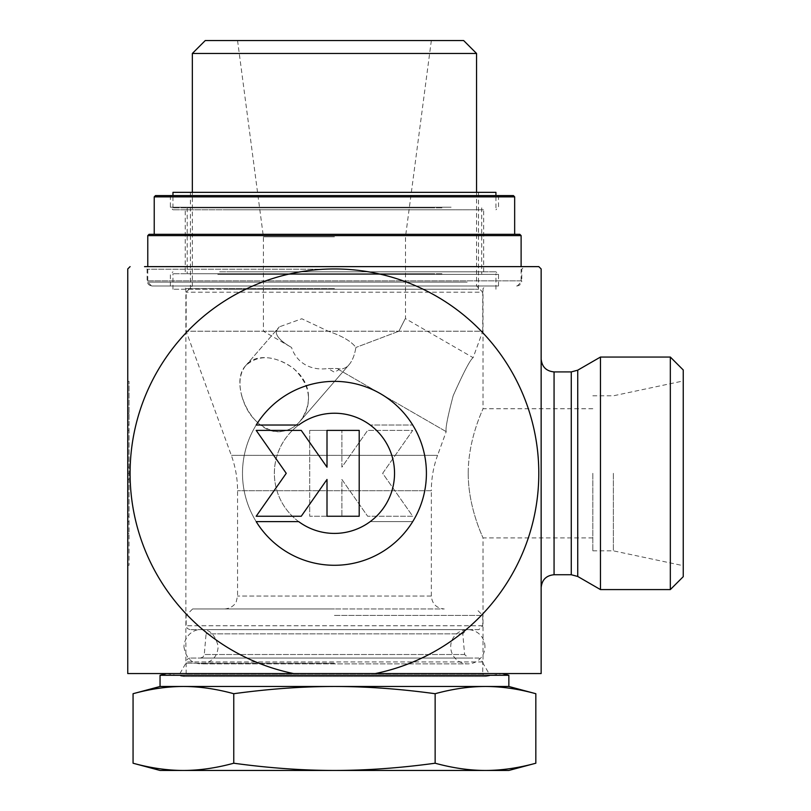 <?xml version="1.0" encoding="UTF-8"?>
<svg xmlns="http://www.w3.org/2000/svg" width="811" height="811" viewBox="0 0 811 811"><rect width="100%" height="100%" fill="white"/><g stroke="black" fill="none" stroke-linecap="round" stroke-linejoin="round"><path stroke-width="0.61" stroke-dasharray="4.05 3.04" d="M256.185 521.615A91.967 91.967 0 0 0 394.247 543.188A91.967 91.967 0 0 0 394.247 403.452A91.967 91.967 0 0 0 256.185 425.035L298.681 425.035A60.095 60.095 0 0 1 378.98 513.667A60.095 60.095 0 0 1 298.681 521.615L256.185 521.615M359.202 430.398L327.005 430.398L327.005 467.177L301.256 430.398L256.185 430.398L286.242 473.32L256.185 516.242L301.256 516.242L327.005 479.463L327.005 516.242L359.202 516.242L359.202 430.398M127.753 425.035L129.04 425.035L129.04 413.235L129.04 565.287L129.04 381.363L129.04 425.035L127.753 425.035L127.753 381.363L127.753 565.287L127.753 521.615L129.04 521.615L127.753 521.615L127.753 533.415L127.753 425.035M127.753 430.398L129.04 430.398L129.04 516.242L129.04 430.398L127.753 430.398L127.753 467.177L127.753 430.398L129.04 430.398L127.753 430.398L127.753 516.242L127.753 430.398M127.753 467.177L129.04 467.177M127.753 473.32L129.04 473.32M127.753 516.242L129.04 516.242L127.753 516.242L127.753 479.463L127.753 516.242L129.04 516.242L127.753 516.242M127.753 479.463L129.04 479.463M412.718 425.035A91.967 91.967 0 0 0 274.655 403.452A91.967 91.967 0 0 0 274.655 543.188A91.967 91.967 0 0 0 412.718 521.615A91.967 91.967 0 0 1 274.655 543.188A91.967 91.967 0 0 1 274.655 403.452A91.967 91.967 0 0 1 412.718 425.035L370.211 425.035L412.718 425.035M370.211 425.035A60.095 60.095 0 0 0 289.912 513.667A60.095 60.095 0 0 0 370.211 521.615A60.095 60.095 0 0 1 289.912 432.973A60.095 60.095 0 0 1 370.211 425.035M370.211 521.615L412.718 521.615L370.211 521.615M309.701 430.398L341.887 430.398L309.701 430.398L309.701 516.242L341.887 516.242L341.887 479.463L367.647 516.242L412.718 516.242L382.66 473.32L412.718 430.398L367.647 430.398L341.887 467.177L341.887 430.398L341.887 467.177L367.647 430.398L412.718 430.398L382.66 473.32L412.718 516.242L367.647 516.242L341.887 479.463L341.887 516.242L309.701 516.242L309.701 430.398M600.464 357.053L600.464 589.587M541.15 473.32L541.15 587.651L541.15 473.32M375.3 673.556L293.592 673.556A204.362 204.362 0 0 1 164.714 359.506A204.362 204.362 0 0 1 504.178 359.506A204.362 204.362 0 0 1 375.3 673.556L541.15 673.556L541.15 268.958M334.446 285.999L152.296 285.999L334.446 285.999M334.446 269.211L147.126 269.211L334.446 269.211M334.446 288.584L185.881 288.584L334.446 288.584M334.446 663.226L185.881 663.226L334.446 663.226M468.231 473.32C468.119 508.173 483.538 538.474 483.011 537.916C483.538 538.474 468.119 508.173 468.231 473.32C468.119 438.467 483.538 408.176 483.011 408.734C483.538 408.176 468.119 438.467 468.231 473.32M516.597 285.999C519.77 285.665 521.493 283.941 521.767 280.839L147.126 280.839L521.767 280.839L521.767 269.211L524.352 266.626L334.446 266.626M524.352 266.626L144.54 266.626L147.126 269.211L147.126 280.839C147.409 283.941 149.133 285.665 152.296 285.999M334.446 673.556L488.982 673.556L334.446 673.556M293.592 673.556L127.753 673.556L127.753 268.958M683.247 369.978L683.247 576.672M670.332 589.587L670.332 357.053M683.247 473.32L683.247 565.693L683.247 473.32M592.821 473.32L592.821 550.831L592.821 473.32M613.359 473.32L613.359 550.831L613.359 473.32M478.875 658.056L190.017 658.056L478.875 658.056L482.758 661.938L482.758 673.941L186.145 673.941L482.758 673.941L485.789 676.486L502.394 673.556L166.508 673.556L502.394 673.556M334.446 236.802L263.393 236.802L334.446 236.802M205.264 40.55L463.639 40.55M237.562 40.55L263.393 236.802L263.393 331.223L291.544 347.463C280.87 341.401 275.781 335.987 276.267 331.223C275.781 335.987 280.87 341.401 291.544 347.463A51.671 38.756 130.9 0 0 327.989 368.518L337.67 368.518C341.978 369.684 345.79 368.397 349.095 364.656C352.369 360.794 354.64 355.066 355.897 347.463C351.437 341.401 342.212 335.987 328.222 331.223L301.844 318.764L279.298 326.863L276.267 331.223L263.393 331.223L276.267 331.223L279.298 326.863L301.844 318.764L328.222 331.223L398.86 331.223L328.222 331.223C342.212 335.987 351.437 341.401 355.897 347.463C354.64 355.066 352.369 360.794 349.095 364.656C345.79 368.397 341.978 369.684 337.67 368.518L327.989 368.518L334.446 372.239L338.886 369.684L446.202 431.645C445.28 428.907 447.611 416.935 453.177 395.727C463.628 372.249 470.268 359.567 473.117 357.681C470.268 359.567 463.628 372.249 453.177 395.727C447.611 416.935 445.28 428.907 446.202 431.645L437.565 455.356L231.328 455.356L437.565 455.356C433.429 466.781 431.351 478.561 431.34 490.706L237.562 490.706L431.34 490.706L431.34 596.044C432.101 603.891 436.409 608.199 444.256 608.97L224.637 608.97L444.256 608.97M431.34 40.55L405.5 236.802L405.5 318.642L473.117 357.681L482.758 331.223L186.145 331.223L482.758 331.223L482.758 292.203L186.145 292.203L482.758 292.203L476.554 285.999L476.554 192.339M241.719 395.727C246.929 414.35 257.594 426.17 273.723 431.178C283.941 432.709 292.73 429.404 300.07 421.264C313.046 403.057 310.887 385.448 293.612 368.468C274.524 355.188 258.577 354.225 245.774 365.568C239.782 373.07 238.434 383.116 241.719 395.727M308.454 395.727C308.94 405.551 306.152 414.066 300.07 421.264C295.589 426.464 290.024 429.759 283.394 431.178C252.91 437.991 228.084 383.481 245.774 365.568C260.128 346.236 307.288 364.423 308.454 395.727M476.554 53.465L192.339 53.465M398.86 331.223C407.375 314.526 407.375 314.526 398.86 331.223C407.375 314.526 407.375 314.526 398.86 331.223L355.897 347.463L398.86 331.223M334.446 608.97L192.602 608.97L334.446 608.97M133.065 693.709C150.714 688.894 167.502 686.481 183.408 686.481C199.324 686.481 216.101 688.894 233.761 693.709C269.059 688.894 302.625 686.481 334.446 686.481C366.268 686.481 399.833 688.894 435.142 693.709C452.791 688.894 469.569 686.481 485.485 686.481C501.391 686.481 518.178 688.894 535.828 693.709M160.051 686.481L508.852 686.481M233.761 763.222C216.101 768.037 199.324 770.45 183.408 770.45L334.446 770.45C302.625 770.45 269.059 768.037 233.761 763.222L233.761 693.709M160.051 770.45L183.408 770.45C167.502 770.45 150.714 768.037 133.065 763.222M535.828 763.222C518.178 768.037 501.391 770.45 485.485 770.45L508.852 770.45M485.485 770.45C469.569 770.45 452.791 768.037 435.142 763.222C399.833 768.037 366.268 770.45 334.446 770.45L485.485 770.45M435.142 763.222L435.142 693.709M334.446 615.427L482.758 615.427L334.446 615.427M478.875 629.64L190.017 629.64L478.875 629.64L482.758 625.757L482.758 615.427L476.29 608.97M466.67 629.64L202.223 629.64L466.67 629.64L462.807 633.847L464.612 654.518L468.474 658.056L200.418 658.056L468.474 658.056M337.67 368.518C339.231 370.029 339.231 370.029 337.67 368.518C339.231 370.029 339.231 370.029 337.67 368.518M160.051 675.289L508.852 675.289M484.948 646.752A17.112 17.112 0 0 0 459.269 631.931A17.112 17.112 0 0 0 459.269 661.583A17.112 17.112 0 0 0 484.948 646.752M432.486 207.849L187.179 207.849L432.486 207.849M432.486 273.733L187.179 273.733L432.486 273.733M441.944 207.849L172.966 207.849L441.944 207.849M441.944 273.733L172.966 273.733L441.944 273.733M454.951 289.233L172.966 289.233L454.951 289.233M226.958 289.233L478.49 289.233L226.958 289.233M441.934 192.339L190.403 192.339L441.934 192.339M172.966 192.339L495.926 192.339M219.649 271.797L495.926 271.797L219.649 271.797M217.804 285.999L498.512 285.999L217.804 285.999M228.367 271.797L483.66 271.797L228.367 271.797M449.253 209.785L172.966 209.785L449.253 209.785M451.088 195.573L170.381 195.573L451.088 195.573M228.367 209.785L483.66 209.785L228.367 209.785M514.661 196.86L154.232 196.86M155.53 195.573L513.373 195.573M462.564 234.328L154.232 234.328L462.564 234.328M149.062 234.328L519.831 234.328M521.118 235.616L147.774 235.616M467.156 282.127L147.774 282.127L467.156 282.127M464.399 285.999L151.647 285.999L464.399 285.999M577.736 370.181L577.736 576.469M571.268 574.735L571.268 371.914M554.065 371.914L554.065 574.735M485.789 676.486L183.114 676.486L485.789 676.486M482.758 661.938L186.145 661.938L482.758 661.938M431.34 596.044L237.562 596.044L431.34 596.044M482.758 625.757L186.145 625.757L482.758 625.757M462.807 633.847L206.085 633.847L462.807 633.847M464.612 654.518L204.281 654.518L464.612 654.518M217.804 274.371L498.512 274.371L217.804 274.371M451.088 207.2L170.381 207.2L451.088 207.2M127.753 565.287L129.04 565.287M127.753 381.363L129.04 381.363M127.753 533.415L129.04 533.415M127.753 413.235L129.04 413.235M592.821 408.734L483.011 408.734L483.011 288.584L485.596 285.999M179.92 673.556L185.881 663.226L185.881 288.584L183.296 285.999M592.821 537.916L483.011 537.916L483.011 663.226L488.982 673.556M592.821 550.831L613.359 550.831L683.247 565.693M592.821 395.809L613.359 395.809L683.247 380.957M166.508 673.556L183.56 676.526L485.333 676.526L183.56 676.526L186.145 673.941L186.145 661.938L187.26 659.211L190.017 658.056M224.637 608.97C233.781 608.149 236.508 601.569 236.244 601.732L237.562 596.044L237.562 490.706C237.542 478.561 235.464 466.781 231.328 455.356L186.145 331.223L186.145 292.203L192.339 285.999L192.339 192.339M192.602 608.97L186.145 615.427L186.145 625.757L187.26 628.484L190.017 629.64M200.418 658.056L203.054 657.022L204.281 654.518L206.085 633.847L205.102 630.917L202.223 629.64M300.07 421.264L349.095 364.656L300.07 421.264M245.774 365.568L279.288 326.853L245.774 365.568M446.202 431.645L338.886 369.684M183.945 646.752C185.739 657.893 191.447 663.601 201.067 663.874L467.835 663.874L201.067 663.874C211.995 662.526 217.693 656.596 218.169 646.103C214.976 634.425 209.279 628.93 201.067 629.64C195.542 628.88 184.624 634.141 183.945 646.752M467.835 629.64L201.067 629.64L467.835 629.64M187.179 207.849L187.179 273.733M481.724 207.849L481.724 273.733M495.926 289.233L495.926 273.733M172.966 289.233L172.966 273.733M478.49 289.233L478.49 192.339M190.403 289.233L190.403 192.339M495.926 207.849L495.926 195.573M172.966 207.849L172.966 195.573M170.381 285.999L170.381 274.371L172.966 271.797M498.512 285.999L498.512 274.371L495.926 271.797M170.381 195.573L170.381 207.2L172.966 209.785M498.512 195.573L498.512 207.2L495.926 209.785M517.246 285.999L521.118 282.127L521.118 266.626M151.647 285.999L147.774 282.127L147.774 266.626M483.66 271.797L483.66 209.785M185.243 271.797L185.243 209.785"/><path stroke-width="1.22" d="M256.185 425.035A91.967 91.967 0 0 1 394.247 403.452A91.967 91.967 0 0 1 394.247 543.188A91.967 91.967 0 0 1 256.185 521.615L298.681 521.615A60.095 60.095 0 0 0 378.98 432.973A60.095 60.095 0 0 0 298.681 425.035L256.185 425.035M327.005 430.398L359.202 430.398L359.202 516.242L327.005 516.242L327.005 479.463L301.256 516.242L256.185 516.242L286.242 473.32L256.185 430.398L301.256 430.398L327.005 467.177L327.005 430.398M571.268 371.914L571.268 574.735L554.065 574.735L554.065 371.914L571.268 371.914L577.736 370.181L577.736 576.469L600.464 589.587L600.464 357.053L670.332 357.053L670.332 589.587L683.247 576.672L683.247 369.978L670.332 357.053M144.54 266.626L538.808 266.626A290.673 290.673 0 0 1 541.15 268.958L541.15 673.556L375.3 673.556A204.362 204.362 0 0 0 504.178 359.506A204.362 204.362 0 0 0 164.714 359.506A204.362 204.362 0 0 0 293.592 673.556L375.3 673.556M334.446 266.626L538.808 266.626M130.084 266.626A290.673 290.673 0 0 0 127.753 268.958L127.753 673.556L293.592 673.556M192.339 53.465L476.554 53.465L463.639 40.55L205.264 40.55L192.339 53.465L192.339 192.339M535.828 763.222L508.852 770.45L183.408 770.45C199.324 770.45 216.101 768.037 233.761 763.222C269.059 768.037 302.625 770.45 334.446 770.45C366.268 770.45 399.833 768.037 435.142 763.222C452.791 768.037 469.569 770.45 485.485 770.45C501.391 770.45 518.178 768.037 535.828 763.222L535.828 693.709L508.852 686.481L334.446 686.481C302.625 686.481 269.059 688.894 233.761 693.709C216.101 688.894 199.324 686.481 183.408 686.481C167.502 686.481 150.714 688.894 133.065 693.709L133.065 763.222C150.714 768.037 167.502 770.45 183.408 770.45L160.051 770.45L133.065 763.222M535.828 693.709C518.178 688.894 501.391 686.481 485.485 686.481C469.569 686.481 452.791 688.894 435.142 693.709C399.833 688.894 366.268 686.481 334.446 686.481L160.051 686.481L133.065 693.709M502.394 673.556L508.852 675.289L160.051 675.289L166.508 673.556M435.142 763.222L435.142 693.709M233.761 763.222L233.761 693.709M495.926 195.573L495.926 192.339L172.966 192.339L172.966 195.573M514.661 196.86L513.373 195.573L155.53 195.573L154.232 196.86L514.661 196.86L514.661 234.328M519.831 234.328L149.062 234.328L147.774 235.616L521.118 235.616L519.831 234.328M577.736 576.469L571.268 574.735M577.736 370.181L600.464 357.053M554.065 371.914C546.219 371.144 541.91 366.836 541.15 358.989M554.065 574.735C546.219 575.496 541.91 579.804 541.15 587.651M600.464 589.587L670.332 589.587M476.554 192.339L476.554 53.465M508.852 686.481L508.852 675.289M160.051 686.481L160.051 675.289M154.232 196.86L154.232 234.328M521.118 266.626L521.118 235.616M147.774 266.626L147.774 235.616"/></g></svg>
